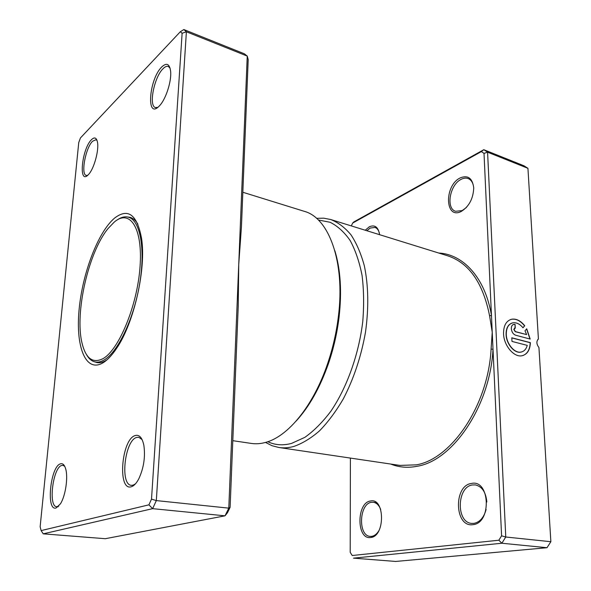 <?xml version="1.0" encoding="UTF-8"?>
<svg xmlns="http://www.w3.org/2000/svg" width="591" height="591" viewBox="0 0 591 591"><rect width="100%" height="100%" fill="white"/><g stroke="black" fill="none" stroke-linecap="round" stroke-linejoin="round"><path stroke-width="0.89" d="M158.883 106.424C145.94 119.567 149.087 79.157 161.742 66.946C166.64 62.38 169.61 63.85 170.636 71.348C171.656 80.871 166.13 98.401 160.021 105.205L158.883 106.424M170.075 68.128L168.302 66.465C166.773 65.941 165.007 66.702 162.998 68.748C154.125 77.185 148.481 106.04 155.448 107.547L157.782 107.37M131.328 486.733C117.343 491.476 121.391 439.541 135.029 435.589C139.262 434.304 142.209 437.562 143.872 445.378C145.452 456.836 143.783 467.939 138.863 478.688C136.484 483.246 133.972 485.928 131.328 486.733M142.062 439.541L138.656 437.222L136.477 437.488C124.701 440.746 119.818 484.997 131.379 485.329L133.041 485.181L135.376 483.926M56.115 507.965C45.862 511.584 50.353 466.617 60.348 463.876C62.69 463.085 64.471 464.762 65.682 468.907C68.253 477.425 65.52 495.915 60.474 503.768L56.115 507.965M64.729 466.343L62.905 465.316L61.604 465.486C52.858 467.777 48.093 506.738 56.692 506.709L58.782 506.081M88.081 174.951C78.248 185.035 81.868 148.851 91.465 139.69C94.494 136.78 96.503 137.6 97.478 142.158C99.125 150.077 94.109 168.501 88.768 174.219L88.081 174.951M97.079 140.54L95.986 139.72L92.588 141.242C85.54 147.831 80.59 174.596 86.293 175.438L87.631 175.364M334.868 250.776C340.527 269.363 341.938 291.415 339.101 316.924C337.195 332.755 333.671 348.225 328.537 363.325C320.049 387.548 309.233 406.807 296.084 421.117M232.795 440.679L251.456 443.442C256.102 444.129 260.956 443.745 266.024 442.282C288.186 436.291 313.407 405.758 327.577 363.775C332.851 348.262 336.471 332.364 338.429 316.096C345.255 261.532 328.729 217.724 304.306 211.334L242.835 192.26M102.258 363.236C85.237 372.485 75.515 345.794 79.12 309.374C82.518 273.035 98.121 231.871 114.624 218.064C128.025 207.818 136.979 214.489 141.5 238.084C146.516 268.351 133.906 323.72 116.279 348.838C111.507 355.893 106.838 360.695 102.258 363.236M94.53 361.803L96.961 362.586C99.561 363.059 102.361 362.475 105.361 360.828L107.023 359.808M241.431 226.981L238.734 264.524L247.245 56.093L248.198 59.565L241.431 226.981M238.734 264.524L238.217 306.537L230.106 507.366L227.446 512.774L225.016 515.825L152.633 508.659L43.232 533.843L105.301 538.704L225.016 515.825L228.791 508.142L238.734 264.524M182.117 33.281L180.344 31.707L80.428 137.962L78.743 142.579L40.136 526.803L41.141 530.592L148.917 504.832L151.51 499.129L182.117 33.281L186.387 31.766L247.245 56.093L244.386 53.803L183.845 29.55L186.387 31.766L156.32 500.592L228.791 508.142L230.106 507.366M151.51 499.129L156.32 500.592L152.633 508.659L148.917 504.832M137.902 224.188C135.686 220.443 133.064 218.153 130.035 217.325L127.508 216.978M41.141 530.592L43.232 533.843M183.845 29.55L180.344 31.707M86.471 354.556C88.842 358.811 91.79 361.286 95.321 361.98C97.907 362.453 100.692 361.862 103.676 360.222C117.454 352.886 133.706 319.399 139.616 284.057C145.63 248.685 140.06 219.985 128.299 217.163C124.812 216.262 121.081 217.215 117.099 220.022M102.635 358.84C118.606 350.581 137.289 305.894 140.023 266.947C142.978 227.882 129.857 208.623 114.285 222.053L108.087 228.495C88.384 252.387 74.592 312.949 82.009 343.016C85.717 358.323 92.588 363.598 102.635 358.84M350.397 458.084L350.204 552.304L352.221 555.51L498.841 540.226L501.582 535.815L493.012 349.237L491.084 349.111L492.237 332.268L489.577 315.757C482.987 282.867 469.018 262.884 447.675 255.807L330.753 219.534C338.148 222.467 344.878 227.55 350.958 234.79C356.528 243.233 360.983 253.554 364.322 265.743C368.459 285.571 368.85 307.682 365.511 332.076C361.182 356.521 353.736 378.875 343.164 399.147C335.828 411.617 327.939 422.196 319.487 430.876C310.896 438.315 302.326 443.509 293.793 446.456C288.6 447.86 283.621 448.2 278.849 447.49L271.941 445.688L265.514 442.43M521.757 351.896L520.841 352.125C514.443 353.595 506.339 344.036 506.088 334.609C505.992 328.522 507.92 324.688 511.858 323.107M522.991 327.776C519.784 323.957 516.401 322.302 512.84 322.826C508.415 324.067 506.228 327.968 506.28 334.55C506.531 343.969 514.643 353.536 521.033 352.066C524.121 351.409 526.197 349.178 527.261 345.373L511.998 341.428L511.806 337.793L530.393 342.647C530.024 350.071 527.224 354.437 521.971 355.752C513.985 357.577 503.85 345.609 503.547 333.826C503.488 325.626 506.221 320.75 511.732 319.206C516.327 318.534 520.656 320.721 524.727 325.752L522.991 327.776M522.887 355.546C527.475 353.773 529.905 349.495 530.193 342.714L530.393 342.647M515.655 335.23C513.187 334.255 511.747 332.09 511.326 328.736C511.304 326.284 512.116 324.828 513.778 324.363L515.071 324.422L515.263 328.02L514.022 329.453L515.455 331.617L526.64 334.602L525 330.812L526.729 328.781L530.179 339.064L515.655 335.23M526.64 334.602L515.263 331.684L513.83 329.519L514.635 328.064M461.349 211.393C444.993 220.155 443.974 185.796 460.108 177.943C467.88 174.81 472.416 178.105 473.731 187.835C473.273 198.546 469.151 206.399 461.349 211.393M473.738 188.27C473.325 183.18 471.455 179.937 468.131 178.548C465.944 177.773 463.588 178.046 461.054 179.383C449.751 184.769 445.666 208.608 455.631 211.297L462.214 210.581L466.358 207.53M365.245 230.239L369.286 226.804C374.886 224.44 378.321 227.062 379.585 234.686M379.348 233.039C378.521 230.01 377.051 228.133 374.93 227.417L370.151 228.074L366.848 230.734M472.933 524.66C454.545 527.697 453.297 485.595 471.411 483.46C489.954 478.946 491.919 523.257 472.933 524.66M486.829 502.018C485.905 492.207 482.086 486.504 475.378 484.908L472.453 484.96C456.828 486.674 455.905 522.451 471.655 523.404L473.886 523.382C479.803 522.222 483.881 517.583 486.12 509.464M370.675 537.5C356.373 539.96 356.417 502.564 370.513 501.005C384.955 497.393 385.347 536.525 370.675 537.5M380.707 509.472C378.971 505.157 376.511 502.756 373.305 502.269L371.458 502.32C359.121 503.584 357.806 535.934 370.217 536.384L371.621 536.362C374.362 535.956 376.755 534.109 378.801 530.821M267.819 441.713C275.051 445.141 282.963 445.703 291.562 443.398L304.816 437.37C313.784 431.031 322.42 422.38 330.731 411.425C346.828 387.829 358.744 354.733 362.748 321.681C364.093 305.318 363.864 289.908 362.061 275.443C359.394 261.879 355.427 250.229 350.153 240.515C344.272 232.086 337.587 226.006 330.103 222.282L318.313 219.97M316.54 218.323L323.742 218.175L330.753 219.534M390.688 464.046C398.955 467.392 407.812 468.124 417.283 466.247C452.728 460.64 490.102 406.202 493.012 349.237L484.014 153.372L487.582 152.175L505.756 537.005L550.864 541.711L538.94 347.574C536.421 344.102 536.244 341.258 538.416 339.042L527.933 168.309L524.047 165.812L483.8 149.693L487.582 152.175L527.933 168.309M538.298 339.116L537.714 339.633M352.679 223.051L353.839 221.928L483.8 149.693L481.355 151.606L352.679 223.051L351.29 225.91M501.582 535.815L505.756 537.005L501.862 543.24L353.521 558.148L395.689 561.45L546.993 547.709L550.864 541.711M352.221 555.51L350.204 552.304M498.841 540.226L501.862 543.24L546.993 547.709M484.014 153.372L481.355 151.606M515.064 327.983L515.071 324.422M514.879 324.489L513.35 324.489M529.972 339.012L526.588 328.943M522.924 327.695L524.727 325.752M524.535 325.818C520.464 320.787 516.135 318.601 511.54 319.273L510.513 319.546M530.193 342.714L511.813 337.904M438.736 253.037C463.159 254.16 485.307 277.822 491.461 315.491L489.577 315.757M278.849 447.49L399.944 465.413L416.293 464.851C451.317 459.229 488.188 405.404 491.084 349.111M339.101 316.924L338.429 316.096M328.537 363.325L327.577 363.775M132.709 485.484L133.581 485.58M57.482 506.783L58.029 506.834M155.448 107.547L156.814 108.02M86.293 175.438L87.187 175.704M132.288 218.249L128.299 217.163M99.391 362.726L95.321 361.98M373.283 536.672L371.503 536.502M376.341 502.631L373.305 502.269"/></g></svg>
